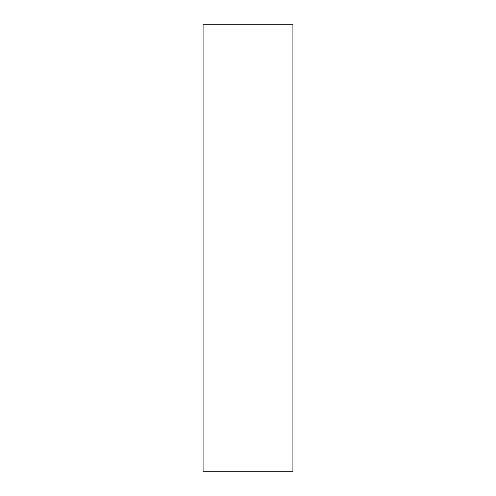 <?xml version="1.0" encoding="UTF-8"?>
<svg xmlns="http://www.w3.org/2000/svg" width="496" height="496" viewBox="0 0 496 496"><rect width="100%" height="100%" fill="white"/><g stroke="black" fill="none" stroke-linecap="round" stroke-linejoin="round"><path stroke-width="0.74" d="M292.938 24.8L203.062 24.8L203.062 471.2L292.938 471.2L292.938 24.8"/></g></svg>
